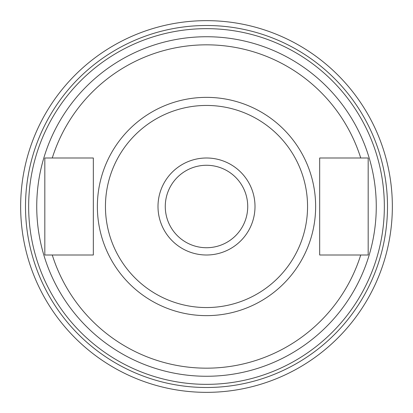 <?xml version="1.0" encoding="UTF-8"?>
<svg xmlns="http://www.w3.org/2000/svg" width="413" height="413" viewBox="0 0 413 413"><rect width="100%" height="100%" fill="white"/><g stroke="black" fill="none" stroke-linecap="round" stroke-linejoin="round"><path stroke-width="0.62" d="M206.5 392.35A185.85 185.85 0 0 0 392.35 206.5A185.85 185.85 0 0 0 206.5 20.65A185.85 185.85 0 0 0 20.65 206.5A185.85 185.85 0 0 0 206.5 392.35A185.85 185.85 0 0 1 20.65 206.5A185.85 185.85 0 0 1 206.5 20.65A185.85 185.85 0 0 1 392.35 206.5A185.85 185.85 0 0 1 206.5 392.35M206.5 36.736A169.764 169.764 0 0 1 376.264 206.5A169.764 169.764 0 0 1 206.5 376.264A169.764 169.764 0 0 1 36.736 206.5A169.764 169.764 0 0 1 206.5 36.736A169.764 169.764 0 0 1 376.264 206.5A169.764 169.764 0 0 1 206.5 376.264M319.677 255.002L368.179 255.002L368.179 157.998L319.677 157.998L319.677 255.002M206.5 97.365A109.135 109.135 0 0 1 315.635 206.5A109.135 109.135 0 0 1 206.5 315.635A109.135 109.135 0 0 1 97.37 206.5A109.135 109.135 0 0 1 206.5 97.365A109.135 109.135 0 0 1 315.635 206.5A109.135 109.135 0 0 1 206.5 315.635M206.5 165.272A41.228 41.228 0 0 0 165.272 206.5A41.228 41.228 0 0 0 206.5 247.728A41.228 41.228 0 0 0 247.728 206.5A41.228 41.228 0 0 0 206.5 165.272M93.328 157.998L44.821 157.998L44.821 255.002L93.328 255.002L93.328 157.998M206.5 255.002A48.502 48.502 0 0 1 157.998 206.5A48.502 48.502 0 0 1 206.5 157.998A48.502 48.502 0 0 1 255.002 206.5A48.502 48.502 0 0 1 206.5 255.002M206.5 387.497A180.997 180.997 0 0 0 387.497 206.5A180.997 180.997 0 0 0 206.5 25.503A180.997 180.997 0 0 0 25.503 206.5A180.997 180.997 0 0 0 206.5 387.497M206.5 28.652A177.848 177.848 0 0 0 28.652 206.5A177.848 177.848 0 0 0 206.5 384.348A177.848 177.848 0 0 0 384.348 206.5A177.848 177.848 0 0 0 206.5 28.652M360.73 255.002A161.679 161.679 0 0 1 52.27 255.002M52.27 157.998A161.679 161.679 0 0 1 360.73 157.998M206.5 105.449A101.051 101.051 0 0 1 307.551 206.5A101.051 101.051 0 0 1 206.5 307.551A101.051 101.051 0 0 1 105.449 206.5A101.051 101.051 0 0 1 206.5 105.449"/></g></svg>
